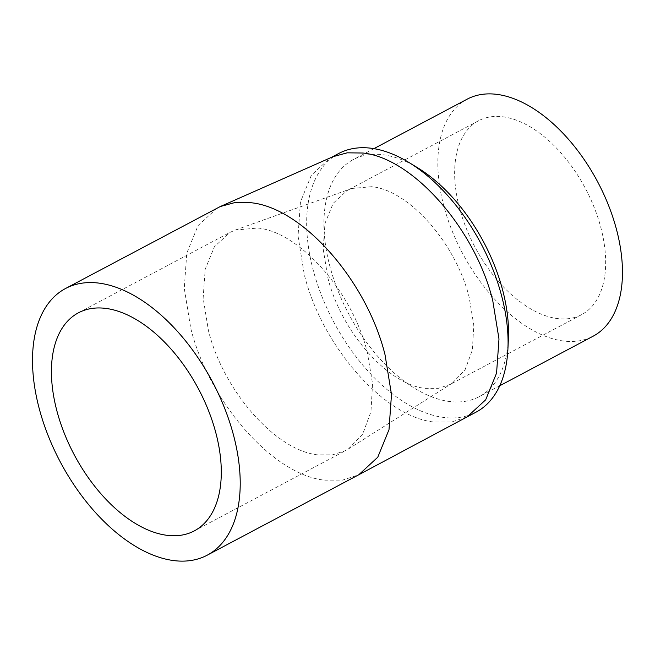 <?xml version="1.0" encoding="UTF-8"?>
<svg xmlns="http://www.w3.org/2000/svg" width="655" height="655" viewBox="0 0 655 655"><rect width="100%" height="100%" fill="white"/><g stroke="black" fill="none" stroke-linecap="round" stroke-linejoin="round"><path stroke-width="0.49" stroke-dasharray="3.27 2.46" d="M217.108 208.077L198.056 225.59L186.781 253.141L184.268 288.339L190.728 328.147C208.97 402.072 273.119 474.949 324.528 480.156L342.622 480.107L358.653 474.834M332.928 156.709L329.874 158.191L311.403 175.172L300.465 201.887L298.033 236.029L304.297 274.625C321.99 346.323 384.19 416.998 434.044 422.041L451.598 422L467.203 416.85M317.847 454.881C275.804 450.624 223.347 391.027 208.429 330.57L203.148 298.025L205.203 269.238L214.422 246.706L230.003 232.386L235.35 230.028L257.914 228.03C299.949 232.288 352.406 291.884 367.332 352.341L372.548 383.732L370.959 411.725L362.698 434.077L348.419 448.978L345.758 450.525L332.65 454.848L317.847 454.881M371.868 186.683L351.809 188.46L347.052 190.556L333.198 203.287L325.003 223.322L323.169 248.916L327.868 277.851C341.132 331.61 387.776 384.6 425.152 388.382L438.31 388.349L449.969 384.51L452.343 383.134L465.034 369.887L472.378 350.016L473.786 325.126L469.152 297.214C455.888 243.455 409.244 190.466 371.868 186.683M338.741 153.483A146.425 83.414 -118 0 0 313.164 269.917A146.425 83.414 -118 0 0 442.911 417.333A146.425 83.414 -118 0 0 476.013 412.175M459.507 208.003A109.786 62.544 62 0 1 478.69 120.7A109.786 62.544 62 0 1 600.791 227.367A109.786 62.544 62 0 1 581.607 314.662A109.786 62.544 62 0 1 459.507 208.003M508.403 338.741A134.209 76.455 62 0 1 479.149 396.684A134.209 76.455 62 0 1 448.814 401.409A134.209 76.455 62 0 1 329.883 266.29A134.209 76.455 62 0 1 353.34 159.566A134.209 76.455 62 0 1 383.666 154.834A134.209 76.455 62 0 1 417.71 167.827M467.244 99.126A134.209 76.455 -118 0 0 443.795 205.85A134.209 76.455 -118 0 0 593.062 336.236M235.35 230.028L351.809 188.46M194.24 530.927L345.758 450.525M478.69 120.7L347.052 190.556M499.749 385.754L479.149 396.684M373.931 148.636L353.34 159.566M581.607 314.662L449.969 384.51M331.373 157.397L329.874 158.191M78.485 312.779L230.003 232.386M452.343 383.134L348.419 448.978"/><path stroke-width="0.98" d="M207.136 555.227L358.768 474.769L377.763 457.223L388.996 429.68L391.493 394.515L385.034 354.764C366.792 280.839 302.643 207.963 251.233 202.755L234.94 202.551L220.252 206.554L65.59 288.478A150.986 86.01 62 0 1 233.516 435.166A150.986 86.01 62 0 1 207.136 555.227A150.986 86.01 62 0 1 39.21 408.54A150.986 86.01 62 0 1 65.59 288.478M467.146 416.883L485.683 399.804L496.572 373.096L498.987 338.995L492.724 300.44C475.031 228.751 412.83 158.076 362.968 153.024L347.175 152.828L332.928 156.709L220.252 206.554M56.911 410.963A123.476 70.339 -118 0 0 194.24 530.927A123.476 70.339 -118 0 0 215.814 432.742A123.476 70.339 -118 0 0 78.485 312.779A123.476 70.339 -118 0 0 56.911 410.963M467.203 416.85L476.013 412.175A146.425 83.414 -118 0 0 507.92 348.968A146.425 83.414 -118 0 0 501.591 295.741A146.425 83.414 -118 0 0 408.974 162.497A146.425 83.414 -118 0 0 371.835 148.325A146.425 83.414 -118 0 0 338.741 153.483L331.373 157.397M408.974 162.497L417.71 167.827A134.209 76.455 62 0 1 502.598 289.96A134.209 76.455 62 0 1 508.403 338.741L507.92 348.968M499.749 385.754L593.062 336.236A134.209 76.455 -118 0 0 616.511 229.52A134.209 76.455 -118 0 0 467.244 99.126L373.931 148.636M467.261 416.817L358.768 474.769"/></g></svg>
